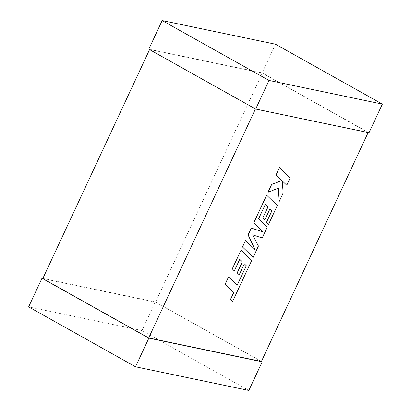 <?xml version="1.0" encoding="UTF-8"?>
<svg xmlns="http://www.w3.org/2000/svg" width="411" height="411" viewBox="0 0 411 411"><rect width="100%" height="100%" fill="white"/><g stroke="black" fill="none" stroke-linecap="round" stroke-linejoin="round"><path stroke-width="0.31" stroke-dasharray="2.06 1.54" d="M149.568 49.608L255.457 108.951M368.138 132.563L262.316 73.066L155.502 302.136L261.391 361.48M255.498 108.864L368.21 132.409M155.502 302.136L42.79 278.591M149.609 49.52L262.316 73.066M369.011 132.743L262.146 72.86L148.808 49.186M275.498 44.224L262.146 72.86M261.432 361.392L155.327 301.931L42.862 278.437M248.84 390.45L141.975 330.562L155.327 301.931M141.975 330.562L28.636 306.889M237.111 285.224L228.501 276.906M232.482 301.561L251.686 260.374L241.026 250.047M234.023 271.378L239.695 259.341M239.151 274.764L244.288 263.749M253.13 257.281L258.375 246.03L252.539 234.835L262.156 237.923L267.253 227L258.617 218.642L265.249 204.416M264.746 219.875L269.924 208.906M268.445 224.437L277.286 205.485L266.621 195.153M255.031 249.631L245.506 240.44M290.187 177.953L279.47 167.606M267.957 192.291L278.309 188.161M279.172 201.441L283.107 192.995L282.229 180.886M286.729 185.227L290.135 177.922"/><path stroke-width="0.62" d="M255.457 108.951L148.684 337.934L42.79 278.591L149.568 49.608M148.684 337.934L261.391 361.48L368.138 132.563M255.673 109.069L369.011 132.743L382.364 104.111L275.498 44.224L162.16 20.55L148.808 49.186L255.673 109.069L269.025 80.438L382.364 104.111M162.16 20.55L269.025 80.438M42.862 278.437L41.989 278.257L148.854 338.14L262.192 361.814L261.432 361.392M41.989 278.257L28.636 306.889L135.502 366.776L248.84 390.45L262.192 361.814M135.502 366.776L148.854 338.14M246.312 265.717L237.152 285.265L228.547 276.937L225.141 284.242L233.746 292.57L230.468 299.598L232.528 301.592L251.738 260.399L241.072 250.073L232.035 269.462L234.07 271.404L239.705 259.331L242.362 261.879L237.224 272.889L239.202 274.789L244.334 263.78L246.312 265.717L237.111 285.224M228.547 276.937L225.089 284.217L233.7 292.545L230.422 299.573L232.528 301.592M241.072 250.073L231.984 269.431L234.07 271.404M239.695 259.341L242.31 261.853L237.178 272.863L239.202 274.789M244.329 263.795L246.266 265.686M266.672 195.184L253.782 222.824L263.281 232.004L251.321 228.1L248.131 234.943L255.097 249.693L245.552 240.466L242.511 246.985L253.176 257.312L258.427 246.055L252.59 234.861L262.208 237.954L267.299 227.026L258.663 218.667L265.295 204.447L267.905 206.964L262.773 217.979L264.797 219.906L269.929 208.891L271.907 210.828L266.405 222.49L268.496 224.468L277.333 205.51L266.621 195.153L253.731 222.798L263.23 231.979L251.27 228.074L248.08 234.912L255.031 249.631M253.176 257.312L242.464 246.96L245.552 240.466M265.295 204.447L267.905 206.964M267.957 206.995L262.773 217.979M262.819 218.005L264.797 219.906M269.924 208.906L271.856 210.802M271.907 210.828L266.405 222.49M266.456 222.521L268.496 224.468M279.218 201.467L283.153 193.026L282.223 180.866L286.775 185.258L290.187 177.953L279.47 167.606L276.069 174.901L281.864 180.491L271.599 184.482L267.957 192.291L278.355 188.146L279.218 201.467L278.309 188.161M279.516 167.631L276.069 174.901M276.115 174.927L281.864 180.491M281.91 180.521L271.599 184.482M271.645 184.513L268.003 192.317M282.229 180.886L286.775 185.258"/></g></svg>
